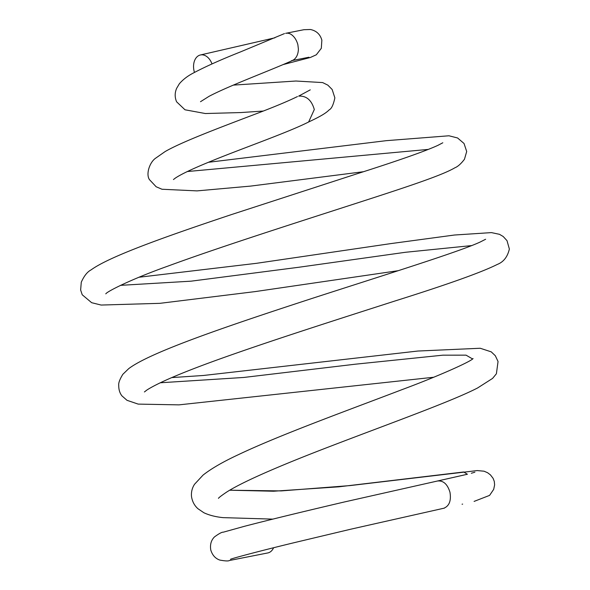 <?xml version="1.0" encoding="UTF-8"?>
<svg xmlns="http://www.w3.org/2000/svg" width="590" height="590" viewBox="0 0 590 590"><rect width="100%" height="100%" fill="white"/><g stroke="black" fill="none" stroke-linecap="round" stroke-linejoin="round"><path stroke-width="0.89" d="M292.522 60.372A13.983 9.61 -102.1 0 0 294.189 59.435C296.844 57.149 298.245 53.697 298.4 49.095L297.862 44.648C296.541 39.936 294.248 36.492 290.981 34.301A13.983 9.61 -102.1 0 0 285.641 33.335L303.902 29.707L310.436 29.5C316.402 30.754 320.208 34.316 321.86 40.164L321.314 48.306L316.321 54.782L310.37 57.481L283.038 64.612M194.457 72.422A13.983 9.61 77.9 0 1 194.073 71.007A13.983 9.61 77.9 0 1 200.46 54.966A13.983 9.61 77.9 0 1 212.002 63.919M273.576 547.756A13.983 9.61 77.9 0 1 267.897 552.926L229.444 560.5C228.426 561.201 225.232 561.061 219.864 560.087C215.402 558.568 212.37 555.205 210.778 549.991C209.907 544.607 211.139 540.256 214.472 536.922C219.015 533.589 221.965 532.01 223.337 532.173L244.142 526.383C268.28 520.1 301.741 511.95 344.531 501.935L437.721 480.953M233.316 85.115L295.915 81.022L322.649 82.578L327.856 85.152L332.155 89.481L334.862 97.859C333.394 104.791 331.514 108.774 329.235 109.814C326.536 112.55 322.273 115.633 308.644 121.975L314.3 109.548C311.616 100.13 306.394 95.654 298.636 96.118L310.252 89.864M363.366 171.727L250.662 186.093L197.031 190.887L161.992 189.25L156.166 186.765L149.447 179.626C145.87 174.426 149.314 163.017 155.177 158.511L165.126 151.564C181.521 142.087 216.781 128.768 252.085 115.323C271.71 107.97 286.666 101.797 296.954 96.797L297.449 96.553M443.827 508.241C449.292 505.991 451.335 500.667 449.971 492.259C447.486 484.147 443.326 480.393 437.478 481.012M187.34 171.535L428.347 149.403M120.53 285.346L191.064 281.172L298.894 267.248L405.433 252.284L471.602 245.595M160.192 382.777L243.825 377.453L355.364 364.2L442.957 355.165L466.056 355.151L472.561 358.941M474.095 501.404L489.597 495.386L493.69 489.361L494.619 484.869L494.28 481.388L493.093 478.328L490.423 474.869L487.591 472.73L484.066 471.204L477.266 470.577L350.069 485.585L281.26 490.91L229.717 490.216L273.568 491.227L338.749 486.831L463.674 471.985L467.398 474.249L437.935 480.909M200.46 54.966L274.925 37.804M230.498 559.276C233.109 558.111 261.097 550.669 293.739 542.785L350.895 529.171L443.577 508.3M292.566 60.46C270.677 70.38 229.672 85.469 209.096 96.303L200.497 101.716M263.169 111.053L240.868 112.557L205.342 113.531L184.987 109.784L176.587 101.782C174.699 97.261 174.721 92.77 176.653 88.308L179.367 83.751C183.048 79.488 187.76 75.881 193.52 72.939C205.644 66.53 221.294 59.524 240.455 51.927L284.461 33.593M173.453 179.544L175.289 178.136C180.621 174.493 191.484 169.286 207.879 162.516C239.326 149.359 287.485 132.802 309.027 121.791M105.809 293.835L105.787 293.85C107.336 291.268 132.499 278.687 167.715 266.186C213.145 249.452 277.322 228.78 335.002 210.165C395.285 190.681 440.14 176.513 454.824 167.818C457.818 166.631 461.026 163.777 464.463 159.256L466.697 151.497L464.028 143.481L457.582 137.972L448.953 135.781L386.207 140.678L208.44 162.287M398.294 270.677L255.028 291.615L159.89 303.334L101.126 305.052L91.649 302.692L82.224 294.771L80.638 290.007L81.273 282.227C84.075 275.928 87.35 271.813 91.096 269.881C109.18 256.702 163.172 237.387 231.56 214.546L355.829 174.168C397.697 160.849 425.029 151.261 437.817 145.398L442.81 142.78M144.41 391.952L146.984 389.961C159.949 381.715 188.712 369.797 233.271 354.214C282.359 336.986 344.538 317.221 395.152 300.93C447.751 284.395 481.801 272.226 497.296 264.431C503.528 262.012 507.548 256.871 509.362 249.017L507.009 240.654L503.204 236.509L499.479 234.319L491.433 232.607L454.499 235.019L390.764 243.611L256.311 263.339L139.041 277.241M433.584 377.261L178.991 404.865L138.185 404.106L126.998 400.308L121.924 395.861C119.748 393.073 118.686 389.555 118.738 385.314C118.398 382.969 119.77 379.304 122.845 374.311L128.694 368.662C150.538 352.009 228.809 325.606 312.796 298.193C387.136 274.144 459.617 251.613 480.083 242.07L485.622 239.26M218.492 498.336L218.47 498.366C218.573 497.813 221.235 495.762 226.464 492.208C244.496 480.584 287.072 462.877 331.573 445.848C391.605 422.801 451.815 401.274 477.598 387.969L492.584 378.404L496.397 373.765L498.049 361.5L495.327 355.741L491.256 351.861L480.238 348.255L417.831 351.043L203.454 375.476L171.69 377.6M471.314 473.246L474.862 472.214M272.816 519.126L223.005 517.629C215.564 516.862 209.185 515.232 203.86 512.732L197.923 508.698C194.442 505.571 192.303 501.544 191.514 496.61C191.101 492.075 192.119 487.952 194.56 484.243L203.041 475.112C211.301 468.6 223.131 461.764 238.522 454.61C280.538 434.631 349.848 409.6 401.901 389.68C441.01 375.152 471.609 361.073 473.062 358.536L473.04 358.558M443.628 508.292L444.41 508.115M462.081 504.229L462.641 504.096M291.49 60.682L308.954 57.23M437.684 480.961L467.398 474.249"/></g></svg>
